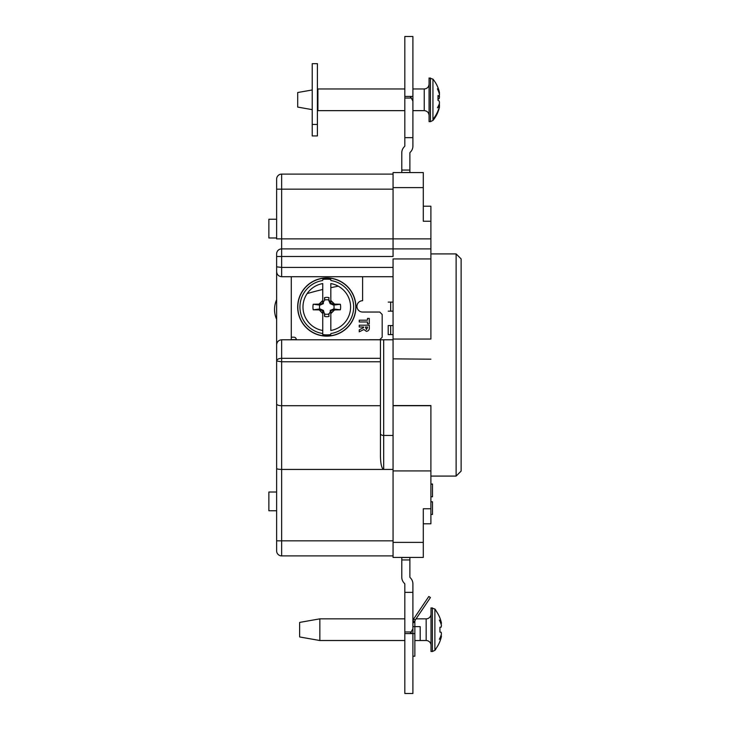 <?xml version="1.0" encoding="UTF-8"?>
<svg xmlns="http://www.w3.org/2000/svg" width="730" height="730" viewBox="0 0 730 730"><rect width="100%" height="100%" fill="white"/><g stroke="black" fill="none" stroke-linecap="round" stroke-linejoin="round"><path stroke-width="1.09" d="M276.634 510.772L268.868 510.772L268.868 492.02L276.634 492.02M276.634 237.98L268.868 237.98L268.868 219.228L276.634 219.228M276.634 344.56L276.634 344.788C276.944 341.768 278.623 340.089 281.643 339.779L393.059 339.779L393.059 542.39L423.291 542.39L423.291 557.428L393.059 557.428L393.059 542.39M393.059 187.61L393.059 172.572L423.291 172.572L423.291 187.61L393.059 187.61L393.059 248.893L281.643 248.893A5.01 5.01 0 0 0 276.634 253.912L276.634 263.503M276.634 351.787L276.634 527.836M393.059 174.105L281.643 174.105A5.01 5.01 0 0 0 276.634 179.124L276.634 189.152L276.634 179.124M423.291 206.207L430.892 206.207L430.892 248.893L393.059 248.893L393.059 256.495L281.643 256.495L281.643 267.408L393.059 267.408M393.059 469.427L281.643 469.427L281.643 361.77L276.634 361.012L276.634 256.495L281.643 256.495L281.643 238.874L393.059 238.874L393.059 228.6M276.634 266.842L281.643 267.408L281.643 276.707L393.059 276.707M276.634 253.912L276.634 256.495M393.059 189.152L281.643 189.152L281.643 238.874L276.634 238.874L276.634 189.152L281.643 189.152L281.643 174.105M276.634 271.697C276.944 274.717 278.623 276.387 281.643 276.707M276.634 468.468L276.634 550.876L276.634 540.848L281.643 540.848L281.643 469.427C278.623 469.363 276.944 469.043 276.634 468.468L276.634 361.012C277.035 359.297 278.705 358.403 281.643 358.33L380.44 358.33M281.643 555.895L393.059 555.895L281.643 555.895A5.01 5.01 0 0 1 276.634 550.876A5.01 5.01 0 0 0 281.643 555.895L281.643 540.848L393.059 540.848M393.059 435.454L383.679 435.454L383.679 469.427C381.726 468.587 380.649 464.189 380.44 456.241L380.44 405.716L281.643 405.716A5.01 1.834 -0 0 1 276.634 403.882L276.634 365L276.634 403.882M380.44 339.779L380.44 456.241M291.288 339.779L291.288 276.707L296.334 276.707M291.288 276.707L291.288 337.187L293.88 337.187A2.427 2.427 0 0 1 296.307 339.614L291.288 339.623M412.906 36.5L404.821 36.5L412.906 36.5L412.906 146.109A8.404 8.404 0 0 1 410.442 152.059L409.877 152.762L409.877 172.572M412.906 626.632L420.188 626.632L420.188 640.538L414.85 640.538M412.906 592.358L412.906 583.89A8.404 8.404 0 0 0 410.442 577.941L409.877 577.238L409.877 559.937L401.792 559.937L401.792 577.238A8.404 8.404 0 0 0 404.247 583.179L404.821 583.89L404.821 592.358L412.906 592.358L412.906 628.895L410.479 632.992L412.906 633.585L412.906 693.5L404.821 693.5L404.821 633.585L412.906 633.585L412.906 628.895M411.866 633.585L404.821 633.585L404.821 631.97L411.318 631.97M404.821 592.358L404.821 631.97M401.792 559.937L401.792 557.51L409.877 557.51L409.877 559.937M409.877 172.49L401.792 172.572M401.792 172.49L401.792 170.063L409.877 170.063M411.866 96.415L410.479 97.008L411.318 98.03L404.821 98.03L404.821 146.109L404.247 146.821A8.404 8.404 0 0 0 401.792 152.762L401.792 170.063M404.821 137.642L412.906 137.642M411.318 98.03L412.906 101.105M404.821 98.03L404.821 96.415L412.906 96.415M404.821 36.5L404.821 96.415M428.82 596.465L430.426 597.551L428.82 596.465L430.426 597.551L415.26 620.035L413.654 618.949L415.26 620.035L414.85 621.394L412.906 621.394L413.654 618.949L428.82 596.465L413.363 619.387A3.23 3.23 0 0 1 412.906 619.925M422.935 605.188L419.412 610.417L422.935 605.188M415.242 620.062L414.959 620.664A2.427 2.427 0 0 0 414.85 621.394L414.85 656.224L412.906 656.224M412.906 633.585L414.85 633.585L414.85 621.394M317.404 124.447L312.23 124.447L312.23 63.674L317.404 63.674L317.404 135.935L312.23 135.935L312.23 109.646L297.694 107.082L297.694 92.528L312.23 89.972L312.23 75.163M312.23 124.447L312.23 135.935M430.445 121.636L432.936 120.468L432.936 79.141L429.076 77.973L429.076 121.636L430.445 121.636L430.445 77.973M438.794 105.12L439.469 105.248A32.029 15.175 -166.2 0 1 437.407 107.812A32.029 21.435 -16.4 0 0 439.469 103.322A31.618 25.55 2.5 0 0 439.241 101.078A32.339 5.475 4.2 0 0 438 100.348L438 95.557A32.339 4.517 175.8 0 1 439.241 96.004L438 96.086M432.936 79.141A32.339 32.339 0 0 1 433.93 80.4L433.93 80.4A32.138 31.746 0 0 1 439.396 92.217A31.618 18.615 178.1 0 1 439.469 92.956A32.029 22.831 -17.4 0 0 437.407 88.832A32.029 27.393 -156.1 0 1 439.469 94.362L439.469 94.362A31.618 18.615 178.1 0 1 439.241 96.004M439.469 94.362A31.618 25.55 177.5 0 0 439.396 93.34M439.287 95.758A32.029 21.435 -163.6 0 1 439.469 96.287L438.1 96.077M438 99.262A32.339 5.475 175.8 0 0 439.241 98.532A31.618 25.55 177.5 0 0 439.469 96.287M404.821 88.969L317.906 88.969L317.906 110.641L317.404 110.549M438 98.632L439.241 98.532M439.113 107.392L439.396 107.401A32.138 31.746 180 0 1 433.93 119.2L433.93 118.078A32.138 31.746 0 0 0 439.396 106.27A31.618 25.55 2.5 0 0 439.469 105.248L439.469 105.248A32.029 27.393 -23.9 0 1 439.469 105.257L439.469 105.248A31.618 18.615 1.9 0 0 439.287 103.852M439.305 106.635L439.469 106.653A31.618 18.615 1.9 0 1 439.396 107.401M432.388 651.516L434.879 650.348L434.879 609.021L431.019 607.853L431.019 651.516L432.388 651.516L432.388 607.853M440.893 635.821L441.404 635.903A32.029 19.235 -164.8 0 1 439.341 639.288A32.029 24.71 -19.2 0 0 441.404 634.224A31.618 22.356 2.1 0 0 441.185 632.253A32.339 0.484 4.1 0 0 439.944 632.107L439.944 627.262A32.339 0.484 175.9 0 0 441.185 627.116A31.618 22.356 177.9 0 0 441.404 625.145A32.029 24.71 -160.8 0 0 439.341 620.08A32.029 19.235 -15.2 0 1 441.404 623.466L440.893 623.548M434.879 609.021A32.339 32.339 0 0 1 435.865 610.28L435.865 610.627A32.138 32.138 0 0 1 441.331 622.571A31.618 22.356 177.9 0 1 441.404 623.466M420.188 640.52L426.165 640.52A4.854 4.854 0 0 1 431.019 645.366M426.165 640.52L426.165 618.848A4.854 4.854 0 0 0 431.019 614.003M426.165 618.848L416.063 618.848M413.718 618.848L412.906 618.848M404.821 618.848L319.849 618.848L319.849 640.52L404.821 640.52M319.849 618.848L299.638 622.407L299.638 636.962L319.849 640.52M434.879 650.348A32.339 32.339 0 0 0 435.865 649.089L435.865 648.742A32.138 32.138 0 0 0 441.331 636.797A31.618 22.356 2.1 0 0 441.404 635.903M367.482 318.389L369.28 318.389L369.28 323.791L367.482 323.791L367.482 321.985L359.251 321.985L359.251 320.187L367.482 320.187L367.482 318.389L369.28 318.389L369.28 323.791L367.482 323.791M359.251 327.004L359.251 325.197L369.28 325.197L369.28 327.296C369.553 329.65 368.604 331 366.433 331.374L363.832 329.504L359.251 331.821L359.251 329.823L363.622 327.615L363.622 327.004L359.251 327.004L359.251 325.197L369.28 325.197L369.28 327.296C369.553 329.65 368.604 331 366.433 331.374M369.882 339.696A1.615 1.615 0 0 0 369.38 339.779A1.615 1.615 0 0 1 369.882 339.696A1.615 1.615 0 0 0 369.38 339.779A1.615 1.615 0 0 1 369.882 339.696L379.746 339.696L382.173 337.269L382.173 314.466L379.746 312.038L362.6 312.038A5.657 5.657 0 0 1 356.943 306.381A5.657 5.657 0 0 1 362.6 300.724L362.6 276.707M359.251 321.985L359.251 320.187M359.251 331.821L359.251 329.823M367.482 327.615L367.482 327.004L365.42 327.004L366.46 329.568L367.482 327.615M338.328 286.206A74.387 18.022 166.7 0 0 330.827 287.675L330.827 283.568A23.807 23.807 0 0 1 330.827 330.489L330.827 313.608L334.55 309.958L340.353 309.812A13.852 13.852 0 0 0 340.353 304.246L334.55 304.1L334.723 304.602L330.827 300.724L330.827 303.251L334.723 304.602M330.827 287.675L330.827 300.45L334.55 304.1M319.074 309.912L313.216 309.812A13.852 13.852 0 0 1 313.216 304.246L319.019 304.1L322.742 300.45L322.742 283.568A23.807 23.807 0 0 0 322.742 330.489L322.742 313.608L318.846 309.456L320.032 308.954L323.417 310.396L324.512 314.137L322.979 310.834L323.417 310.396M355.738 310.049A29.109 29.109 0 0 0 329.805 278.075A29.109 29.109 0 0 0 297.84 304.009A29.109 29.109 0 0 0 323.773 335.982A29.109 29.109 0 0 0 355.738 310.049M340.353 309.812L333.802 308.954A7.273 7.273 0 0 0 333.802 305.103L340.353 304.246M329.02 316.428L328.71 313.791L329.02 316.428A9.663 9.663 0 0 1 324.549 316.428L324.859 314.046A7.273 7.273 0 0 0 328.71 314.046M322.742 334.586L322.742 330.489L322.742 334.586A27.849 27.849 0 0 0 330.827 334.586M330.827 279.471A27.849 27.849 0 0 0 322.742 279.471M319.539 304.62L322.742 303.251L322.742 300.724L318.846 304.602L320.032 305.103L323.417 303.662L322.979 303.224L324.512 299.921L324.549 297.63L324.859 300.012A7.273 7.273 0 0 1 328.71 300.012L329.02 297.63L328.71 300.012M318.846 304.602L319.156 304.036M330.827 303.251L330.152 303.662L333.546 305.103L334.039 304.62M330.152 303.662L328.71 300.276M329.057 299.921L330.59 303.224M324.549 297.63A9.663 9.663 0 0 1 329.02 297.63M313.216 304.246L319.767 305.103A7.273 7.273 0 0 0 319.767 308.954L313.216 309.812M318.846 309.456L322.742 313.334L322.742 310.807L319.539 309.447M324.859 314.046L324.549 316.428L324.512 314.137M333.802 308.954L330.152 310.396L330.827 310.724L330.827 313.608M330.59 310.834L329.057 314.137M333.546 308.954L334.039 309.447L330.827 310.807M330.827 313.334L334.723 309.456L334.039 309.447L334.723 309.456L334.504 309.912M456.122 476.088L456.122 253.912L461.132 258.922L461.132 471.078L456.122 476.088L430.892 476.088M456.122 253.912L430.892 253.912M388.205 334.596L388.205 325.543L393.059 325.543L390.669 325.543L393.059 325.543L390.669 325.543L390.669 334.596L388.205 334.596M393.059 302.101L388.205 302.101L390.669 302.101L388.205 302.101L390.669 302.101L390.669 311.153L388.205 311.153L393.059 311.153M393.059 334.596L390.669 334.596M430.892 359.187L393.059 358.859M430.892 221.245L423.291 221.245L423.291 187.61M430.892 248.893L430.892 339.058L393.059 339.058L393.059 258.922L430.892 258.922M430.892 514.422L432.507 514.422L432.507 501.811L430.892 501.811M432.507 501.811L430.892 501.647M430.892 496.792L432.507 496.792L432.507 484.017L430.892 484.017M432.507 484.182L430.892 484.182M393.059 405.561L430.892 405.561L430.892 523.793L423.291 523.793M423.291 542.39L423.291 508.755L430.892 508.755M430.892 470.923L393.059 470.923M430.892 405.716L393.059 405.716M393.059 339.779L393.059 339.058M383.679 339.779L383.679 435.454A3.23 1.843 180 0 1 380.44 433.611M380.44 361.77L281.643 361.77L281.643 339.779M412.906 622.535L414.85 622.535M429.076 115.495C428.765 112.52 427.15 110.905 424.23 110.641L424.23 88.969L412.906 88.969M322.742 289.472A74.387 18.022 166.7 0 0 307.12 293.606M326.784 278.066A28.963 28.963 0 0 1 355.592 310.031A28.963 28.963 0 0 1 326.784 335.992A28.963 28.963 0 0 1 297.986 304.027A28.963 28.963 0 0 1 326.784 278.066M330.827 333.537A26.809 26.809 0 0 0 330.827 280.521M322.742 280.521A26.809 26.809 0 0 0 322.742 333.537M393.059 238.874L430.892 238.874M276.634 299.711A24.035 24.035 0 0 0 276.634 319.366M317.404 89.06L317.906 88.969M424.23 110.641L412.906 110.641M404.821 110.641L317.906 110.641M424.23 88.969C427.15 88.713 428.765 87.098 429.076 84.123M432.936 120.468A32.339 32.339 0 0 0 433.93 119.209"/></g></svg>
